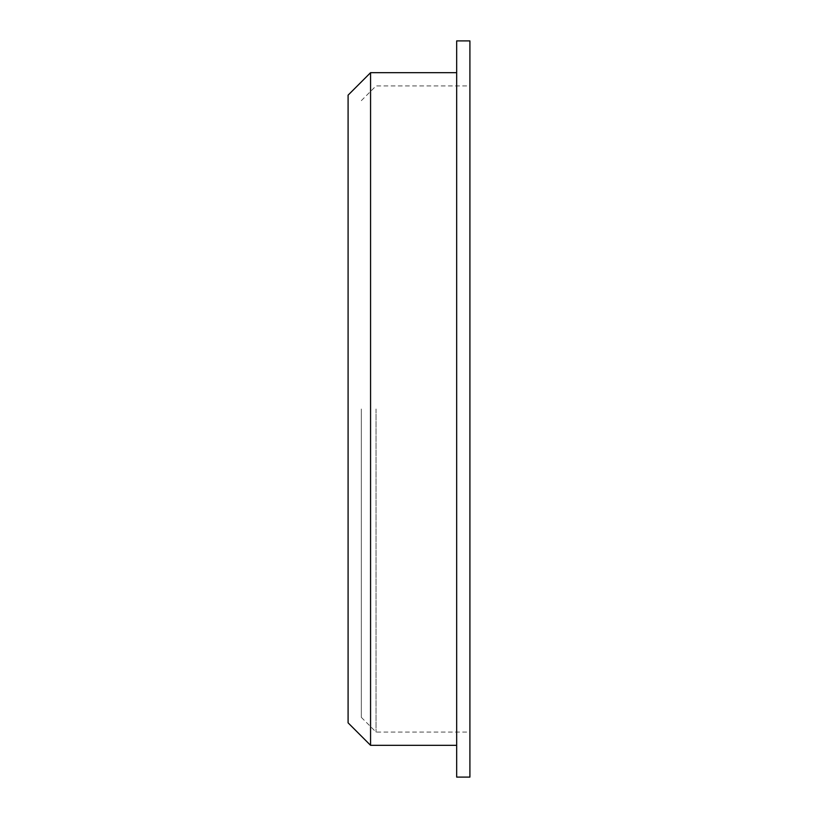 <?xml version="1.0" encoding="UTF-8"?>
<svg xmlns="http://www.w3.org/2000/svg" width="818" height="818" viewBox="0 0 818 818"><rect width="100%" height="100%" fill="white"/><g stroke="black" fill="none" stroke-linecap="round" stroke-linejoin="round"><path stroke-width="0.61" stroke-dasharray="4.09 3.07" d="M348.09 722.846L348.09 95.154M361.331 409L361.331 717.366L361.331 409M376.045 409L376.045 732.079L376.045 409M469.91 409L469.91 732.079L469.91 409M469.91 777.1L469.91 40.9M456.669 777.1L456.669 40.9M456.669 409L456.669 72.679L456.669 409M370.564 745.321L370.564 72.679M361.331 717.366L376.045 732.079L469.91 732.079M361.331 100.634L376.045 85.921L469.91 85.921"/><path stroke-width="1.23" d="M370.564 72.679L348.09 95.154L348.09 722.846L370.564 745.321L370.564 72.679L456.669 72.679M469.91 409L469.91 777.1L456.669 777.1L456.669 40.9L469.91 40.9L469.91 409M456.669 745.321L370.564 745.321"/></g></svg>
